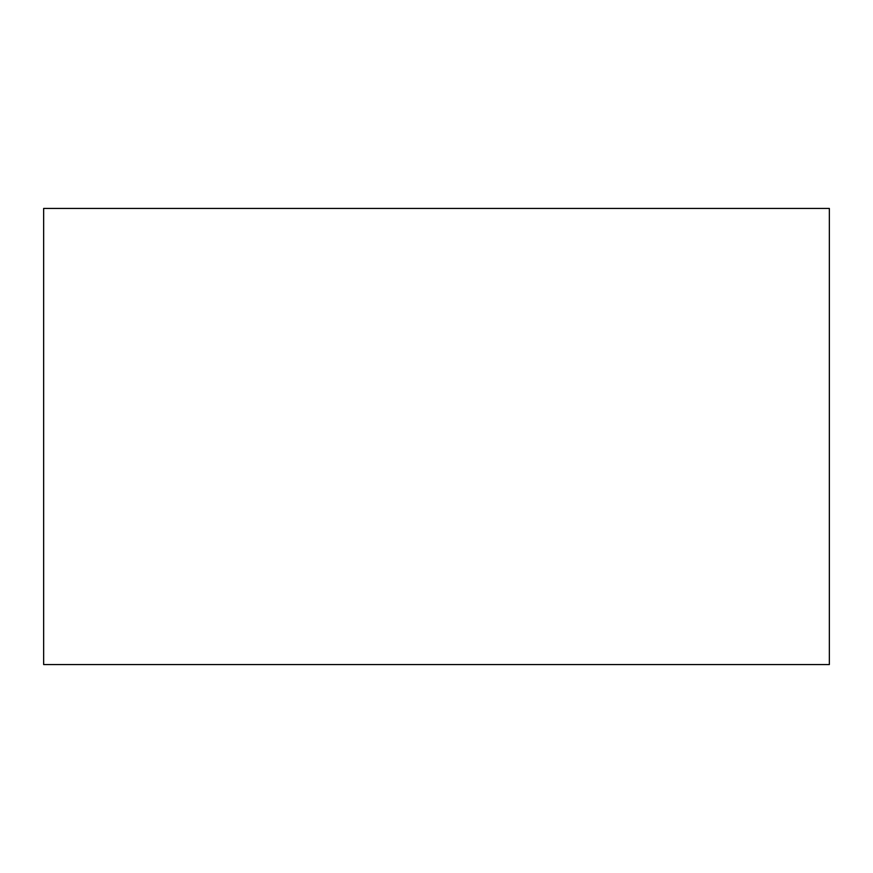 <?xml version="1.0" encoding="UTF-8"?>
<svg xmlns="http://www.w3.org/2000/svg" width="873" height="873" viewBox="0 0 873 873"><rect width="100%" height="100%" fill="white"/><g stroke="black" fill="none" stroke-linecap="round" stroke-linejoin="round"><path stroke-width="1.31" d="M829.35 664.571L43.65 664.571L43.65 208.429L829.35 208.429L829.35 664.571"/></g></svg>

